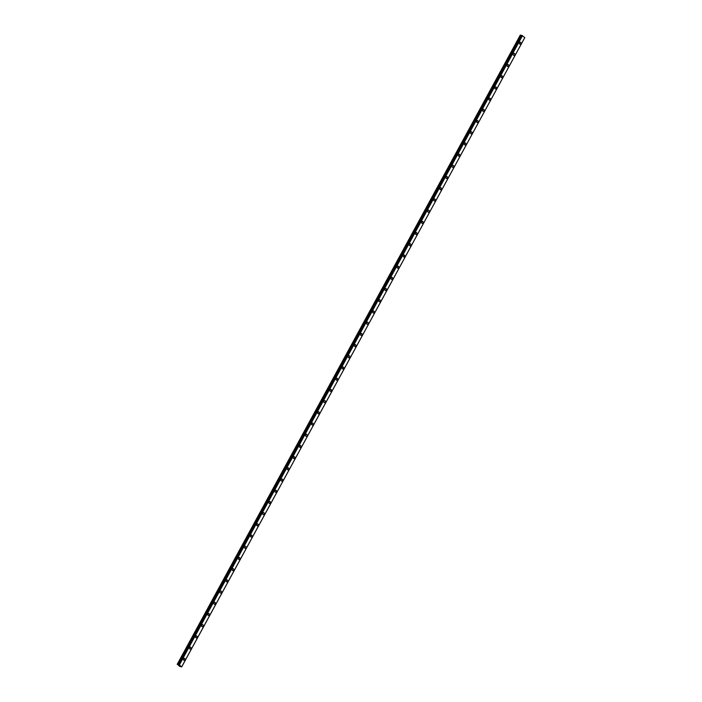 <?xml version="1.0" encoding="UTF-8"?>
<svg xmlns="http://www.w3.org/2000/svg" width="702" height="702" viewBox="0 0 702 702"><rect width="100%" height="100%" fill="white"/><g stroke="black" fill="none" stroke-linecap="round" stroke-linejoin="round"><path stroke-width="1.05" d="M184.31 658.265A1.044 0.807 -79.4 0 1 183.933 660.319A1.044 0.807 -79.4 0 1 184.31 658.274A1.044 0.807 -79.4 0 1 183.933 660.319M190.417 647.068A1.044 0.807 -79.4 0 1 190.04 649.113A1.044 0.807 -79.4 0 1 190.417 647.068A1.044 0.807 -79.4 0 1 190.04 649.113M196.525 635.863A1.044 0.807 -79.4 0 1 196.148 637.907A1.044 0.807 -79.4 0 1 196.534 635.863A1.044 0.807 -79.4 0 1 196.148 637.907M202.632 624.657A1.044 0.807 -79.4 0 1 202.255 626.711A1.044 0.807 -79.4 0 1 202.641 624.657A1.044 0.807 -79.4 0 1 202.255 626.711M208.748 613.46A1.044 0.807 -79.4 0 1 208.362 615.505A1.044 0.807 -79.4 0 1 208.748 613.46A1.044 0.807 -79.4 0 1 208.362 615.505M214.856 602.255A1.044 0.807 -79.4 0 1 214.47 604.299A1.044 0.807 -79.4 0 1 214.856 602.255A1.044 0.807 -79.4 0 1 214.47 604.299M220.963 591.049A1.044 0.807 -79.4 0 1 220.577 593.102A1.044 0.807 -79.4 0 1 220.963 591.049A1.044 0.807 -79.4 0 1 220.577 593.102M227.071 579.852A1.044 0.807 -79.4 0 1 226.685 581.897A1.044 0.807 -79.4 0 1 227.071 579.852A1.044 0.807 -79.4 0 1 226.685 581.897M233.178 568.646A1.044 0.807 -79.4 0 1 232.792 570.691A1.044 0.807 -79.4 0 1 233.178 568.646A1.044 0.807 -79.4 0 1 232.792 570.691M239.285 557.441A1.044 0.807 -79.4 0 1 238.899 559.485A1.044 0.807 -79.4 0 1 239.285 557.441A1.044 0.807 -79.4 0 1 238.908 559.485M245.393 546.235A1.044 0.807 -79.4 0 1 245.007 548.288A1.044 0.807 -79.4 0 1 245.393 546.235A1.044 0.807 -79.4 0 1 245.016 548.288M251.5 535.038A1.044 0.807 -79.4 0 1 251.123 537.083A1.044 0.807 -79.4 0 1 251.5 535.038A1.044 0.807 -79.4 0 1 251.123 537.083M257.608 523.832A1.044 0.807 -79.4 0 1 257.23 525.877A1.044 0.807 -79.4 0 1 257.608 523.832A1.044 0.807 -79.4 0 1 257.23 525.877M263.715 512.627A1.044 0.807 -79.4 0 1 263.338 514.68A1.044 0.807 -79.4 0 1 263.715 512.627A1.044 0.807 -79.4 0 1 263.338 514.68M269.822 501.43A1.044 0.807 -79.4 0 1 269.445 503.474A1.044 0.807 -79.4 0 1 269.831 501.43A1.044 0.807 -79.4 0 1 269.445 503.474M275.93 490.224A1.044 0.807 -79.4 0 1 275.553 492.269A1.044 0.807 -79.4 0 1 275.939 490.224A1.044 0.807 -79.4 0 1 275.553 492.269M282.046 479.018A1.044 0.807 -79.4 0 1 281.66 481.072A1.044 0.807 -79.4 0 1 282.046 479.018A1.044 0.807 -79.4 0 1 281.66 481.063M288.153 467.813A1.044 0.807 -79.4 0 1 287.767 469.866A1.044 0.807 -79.4 0 1 288.153 467.822A1.044 0.807 -79.4 0 1 287.767 469.866M294.261 456.616A1.044 0.807 -79.4 0 1 293.875 458.66A1.044 0.807 -79.4 0 1 294.261 456.616A1.044 0.807 -79.4 0 1 293.875 458.66M300.368 445.41A1.044 0.807 -79.4 0 1 299.982 447.455A1.044 0.807 -79.4 0 1 300.368 445.41A1.044 0.807 -79.4 0 1 299.982 447.455M306.476 434.205A1.044 0.807 -79.4 0 1 306.09 436.258A1.044 0.807 -79.4 0 1 306.476 434.205A1.044 0.807 -79.4 0 1 306.09 436.258M312.583 423.008A1.044 0.807 -79.4 0 1 312.197 425.052A1.044 0.807 -79.4 0 1 312.583 423.008A1.044 0.807 -79.4 0 1 312.197 425.052M318.69 411.802A1.044 0.807 -79.4 0 1 318.304 413.847A1.044 0.807 -79.4 0 1 318.69 411.802A1.044 0.807 -79.4 0 1 318.313 413.847M324.798 400.596A1.044 0.807 -79.4 0 1 324.421 402.65A1.044 0.807 -79.4 0 1 324.798 400.596A1.044 0.807 -79.4 0 1 324.421 402.65M330.905 389.399A1.044 0.807 -79.4 0 1 330.528 391.444A1.044 0.807 -79.4 0 1 330.905 389.399A1.044 0.807 -79.4 0 1 330.528 391.444M337.013 378.194A1.044 0.807 -79.4 0 1 336.635 380.238A1.044 0.807 -79.4 0 1 337.013 378.194A1.044 0.807 -79.4 0 1 336.635 380.238M343.12 366.988A1.044 0.807 -79.4 0 1 342.743 369.033A1.044 0.807 -79.4 0 1 343.129 366.988A1.044 0.807 -79.4 0 1 342.743 369.033M349.227 355.782A1.044 0.807 -79.4 0 1 348.85 357.836A1.044 0.807 -79.4 0 1 349.236 355.782A1.044 0.807 -79.4 0 1 348.85 357.836M355.344 344.585A1.044 0.807 -79.4 0 1 354.958 346.63A1.044 0.807 -79.4 0 1 355.344 344.585A1.044 0.807 -79.4 0 1 354.958 346.63M361.451 333.38A1.044 0.807 -79.4 0 1 361.065 335.424A1.044 0.807 -79.4 0 1 361.451 333.38A1.044 0.807 -79.4 0 1 361.065 335.424M367.558 322.174A1.044 0.807 -79.4 0 1 367.172 324.227A1.044 0.807 -79.4 0 1 367.558 322.174A1.044 0.807 -79.4 0 1 367.172 324.227M373.666 310.977A1.044 0.807 -79.4 0 1 373.28 313.022A1.044 0.807 -79.4 0 1 373.666 310.977A1.044 0.807 -79.4 0 1 373.28 313.022M379.773 299.772A1.044 0.807 -79.4 0 1 379.387 301.816A1.044 0.807 -79.4 0 1 379.773 299.772A1.044 0.807 -79.4 0 1 379.387 301.816M385.881 288.566A1.044 0.807 -79.4 0 1 385.495 290.61A1.044 0.807 -79.4 0 1 385.881 288.566A1.044 0.807 -79.4 0 1 385.495 290.619M391.988 277.369A1.044 0.807 -79.4 0 1 391.611 279.414A1.044 0.807 -79.4 0 1 391.988 277.369A1.044 0.807 -79.4 0 1 391.602 279.414M398.095 266.163A1.044 0.807 -79.4 0 1 397.709 268.208A1.044 0.807 -79.4 0 1 398.095 266.163A1.044 0.807 -79.4 0 1 397.718 268.208M404.203 254.958A1.044 0.807 -79.4 0 1 403.825 257.002A1.044 0.807 -79.4 0 1 404.203 254.958A1.044 0.807 -79.4 0 1 403.825 257.002M410.31 243.752A1.044 0.807 -79.4 0 1 409.933 245.805A1.044 0.807 -79.4 0 1 410.31 243.752A1.044 0.807 -79.4 0 1 409.933 245.805M416.418 232.555A1.044 0.807 -79.4 0 1 416.04 234.6A1.044 0.807 -79.4 0 1 416.426 232.555A1.044 0.807 -79.4 0 1 416.04 234.6M422.525 221.349A1.044 0.807 -79.4 0 1 422.148 223.394A1.044 0.807 -79.4 0 1 422.534 221.349A1.044 0.807 -79.4 0 1 422.148 223.394M428.641 210.144A1.044 0.807 -79.4 0 1 428.255 212.197A1.044 0.807 -79.4 0 1 428.641 210.144A1.044 0.807 -79.4 0 1 428.255 212.197M434.749 198.947A1.044 0.807 -79.4 0 1 434.362 200.991A1.044 0.807 -79.4 0 1 434.749 198.947A1.044 0.807 -79.4 0 1 434.362 200.991M440.856 187.741A1.044 0.807 -79.4 0 1 440.47 189.786A1.044 0.807 -79.4 0 1 440.856 187.741A1.044 0.807 -79.4 0 1 440.47 189.786M446.963 176.535A1.044 0.807 -79.4 0 1 446.577 178.58A1.044 0.807 -79.4 0 1 446.963 176.535A1.044 0.807 -79.4 0 1 446.577 178.58M453.071 165.33A1.044 0.807 -79.4 0 1 452.685 167.383A1.044 0.807 -79.4 0 1 453.071 165.33A1.044 0.807 -79.4 0 1 452.685 167.383M459.178 154.133A1.044 0.807 -79.4 0 1 458.792 156.177A1.044 0.807 -79.4 0 1 459.178 154.133A1.044 0.807 -79.4 0 1 458.792 156.177M465.286 142.927A1.044 0.807 -79.4 0 1 464.899 144.972A1.044 0.807 -79.4 0 1 465.286 142.927A1.044 0.807 -79.4 0 1 464.908 144.972M471.393 131.722A1.044 0.807 -79.4 0 1 471.007 133.775A1.044 0.807 -79.4 0 1 471.393 131.722A1.044 0.807 -79.4 0 1 471.016 133.775M477.5 120.525A1.044 0.807 -79.4 0 1 477.123 122.569A1.044 0.807 -79.4 0 1 477.5 120.525A1.044 0.807 -79.4 0 1 477.123 122.569M483.608 109.319A1.044 0.807 -79.4 0 1 483.23 111.364A1.044 0.807 -79.4 0 1 483.608 109.319A1.044 0.807 -79.4 0 1 483.23 111.364M489.715 98.113A1.044 0.807 -79.4 0 1 489.338 100.158A1.044 0.807 -79.4 0 1 489.724 98.113A1.044 0.807 -79.4 0 1 489.338 100.167M495.823 86.908A1.044 0.807 -79.4 0 1 495.445 88.961A1.044 0.807 -79.4 0 1 495.831 86.916A1.044 0.807 -79.4 0 1 495.445 88.961M501.939 75.711A1.044 0.807 -79.4 0 1 501.553 77.755A1.044 0.807 -79.4 0 1 501.939 75.711A1.044 0.807 -79.4 0 1 501.553 77.755M508.046 64.505A1.044 0.807 -79.4 0 1 507.66 66.55A1.044 0.807 -79.4 0 1 508.046 64.505A1.044 0.807 -79.4 0 1 507.66 66.55M514.154 53.299A1.044 0.807 -79.4 0 1 513.767 55.353A1.044 0.807 -79.4 0 1 514.154 53.299A1.044 0.807 -79.4 0 1 513.767 55.353M520.261 42.102A1.044 0.807 -79.4 0 1 519.875 44.147A1.044 0.807 -79.4 0 1 520.261 42.102A1.044 0.807 -79.4 0 1 519.875 44.147M177.202 664.338L520.279 35.1L520.735 35.188L177.659 664.425L179.37 664.873L181.695 666.882L179.703 666.444L177.659 664.425M521.63 35.565L520.735 35.188M524.798 37.531L181.713 666.777L524.798 37.539L521.744 35.39M524.754 37.627L181.686 666.9L524.763 37.662M178.984 665.338L179.642 665.61M521.735 35.381L178.677 664.618L521.753 35.372M522.446 35.635L179.37 664.873M522.472 35.653L179.396 664.891M520.937 35.258L177.869 664.504M521.428 35.504L178.352 664.741M521.56 35.556L178.492 664.794M521.981 35.416L178.905 664.662M522.051 35.451L178.975 664.689M522.402 35.618L179.335 664.864M524.798 37.539L181.721 666.777M524.771 37.654L181.704 666.9"/></g></svg>
